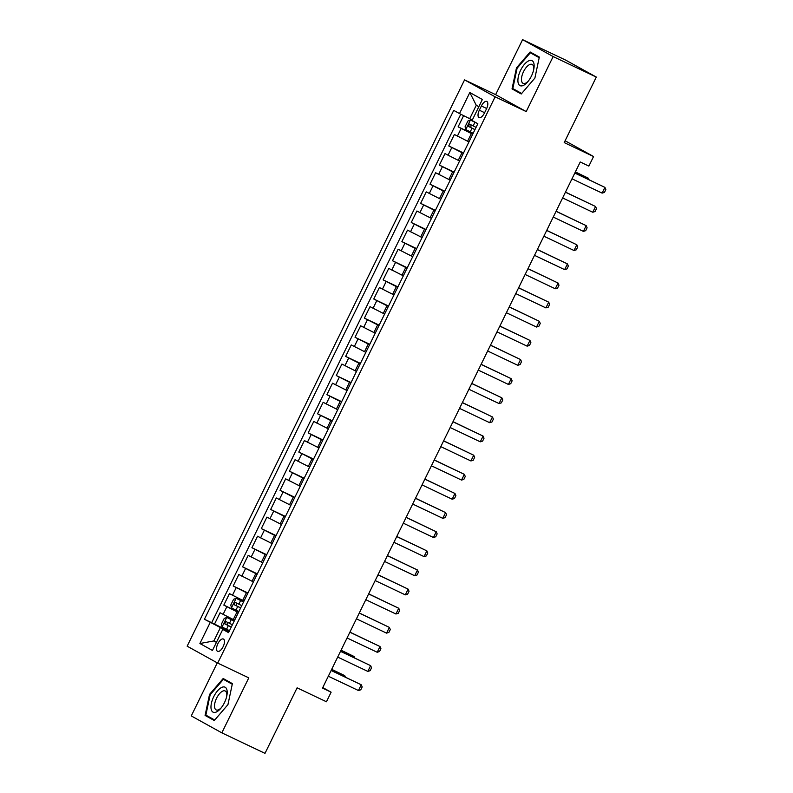 <?xml version="1.0" encoding="UTF-8"?>
<svg xmlns="http://www.w3.org/2000/svg" width="793" height="793" viewBox="0 0 793 793"><rect width="100%" height="100%" fill="white"/><g stroke="black" fill="none" stroke-linecap="round" stroke-linejoin="round"><path stroke-width="1.19" d="M223.14 646.652A6.82 3.013 -64.6 0 0 223.418 639.029A6.82 3.013 -64.6 0 0 217.857 643.718A6.82 3.013 -64.6 0 0 217.569 651.35A6.82 3.013 -64.6 0 0 223.14 646.652M217.272 662.859L191.272 715.93L221.842 732.851L265.001 753.35L297.097 687.828L326.448 701.765L331.127 692.2L322.761 687.561M464.559 79.895L187.148 646.176L217.708 663.097L495.129 96.815L464.559 79.895L495.635 94.654L526.205 111.575L553.147 56.571L522.587 39.65L495.635 94.654M522.587 39.65L565.746 60.149L596.306 77.07L564.21 142.591L593.551 156.528L565.092 140.767M553.147 56.571L596.306 77.07M463.608 115.629L458.116 126.83L472.896 133.848M468.941 141.897L454.369 134.483L448.749 145.962L463.518 152.98M459.573 161.029L445.002 153.614L439.372 165.093L454.151 172.111M450.196 180.16L435.625 172.745L430.004 184.224L444.774 191.242M440.829 199.291L426.257 191.876L420.627 203.355L435.407 210.373M431.451 218.422L416.88 211.007L411.26 222.486L426.029 229.504M422.084 237.553L407.513 230.139L401.882 241.617L416.662 248.635M412.707 256.684L398.136 249.27L392.515 260.748L407.285 267.766M403.34 275.815L388.768 268.401L383.138 279.879L397.917 286.897M393.962 294.946L379.391 287.532L373.771 299.011L388.54 306.029M384.595 314.078L370.024 306.663L364.393 318.142L379.173 325.16M375.218 333.209L360.646 325.794L355.026 337.273L369.796 344.291M365.851 352.34L351.279 344.925L345.649 356.404L360.428 363.422M356.473 371.471L341.902 364.056L336.282 375.535L351.051 382.553M347.106 390.602L332.535 383.188L326.904 394.666L341.684 401.684M337.729 409.733L323.157 402.319L317.537 413.797L332.307 420.815M328.361 428.864L313.79 421.45L308.16 432.928L322.939 439.946M318.984 447.995L304.413 440.581L298.792 452.06L313.562 459.078M309.617 467.127L295.046 459.712L289.415 471.191L304.195 478.209M300.24 486.258L285.668 478.843L280.048 490.322L294.818 497.34M290.872 505.389L276.301 497.974L270.671 509.453L285.45 516.471M281.495 524.52L266.924 517.105L261.303 528.584L276.073 535.602M272.128 543.651L257.556 536.237L251.926 547.715L266.706 554.733M262.751 562.782L248.179 555.368L242.559 566.846L257.329 573.864M253.383 581.913L238.812 574.499L233.182 585.977L247.961 592.995M244.006 601.044L229.435 593.63L223.814 605.109L238.584 612.127M593.551 156.528L588.872 166.094L580.238 161.99L322.503 688.096L331.127 692.2M481.391 105.994L479.329 110.197A6.602 2.924 -64.6 0 0 479.051 117.582A6.602 2.924 -64.6 0 0 484.454 113.032L486.515 108.829A6.602 2.924 -64.6 0 0 486.783 101.445A6.602 2.924 -64.6 0 0 481.391 105.994L486.664 108.502M228.83 632.041L222.764 629.414L228.543 632.616L477.842 123.728L472.063 120.526L482.372 99.482L469.813 92.533L459.504 113.577L453.725 110.376L204.425 619.264L220.414 627.57L213.852 640.962L216.41 642.38M222.764 629.414L212.455 650.458L199.895 643.51L210.204 622.465M238.386 612.523L223.814 605.109M234.639 620.176L233.291 619.541L237.038 611.889M247.763 593.392L233.182 585.977M257.13 574.261L242.559 566.846M266.507 555.13L251.926 547.715M275.875 535.999L261.303 528.584M285.252 516.867L270.671 509.453M294.619 497.736L280.048 490.322M303.997 478.605L289.415 471.191M313.364 459.474L298.792 452.06M322.741 440.343L308.16 432.928M332.108 421.212L317.537 413.797M341.486 402.081L326.904 394.666M350.853 382.95L336.282 375.535M360.23 363.818L345.649 356.404M369.597 344.687L355.026 337.273M378.975 325.556L364.393 318.142M388.342 306.425L373.771 299.011M397.719 287.294L383.138 279.879M407.087 268.163L392.515 260.748M416.464 249.032L401.882 241.617M425.831 229.901L411.26 222.486M435.208 210.769L420.627 203.355M444.576 191.638L430.004 184.224M453.953 172.507L439.372 165.093M463.32 153.376L448.749 145.962M472.697 134.245L458.116 126.83M460.783 114.212L211.672 622.703L229.217 631.258M233.291 619.541L220.067 612.761L214.437 624.24M478.833 106.708L476.276 105.291L469.714 118.682L459.504 113.577M472.35 119.941L469.714 118.682M526.205 111.575L495.129 96.815M221.842 732.851L248.784 677.856L217.708 663.097M216.489 642.221L213.852 640.962L199.895 643.51M229.018 631.654L220.414 627.57M211.672 622.703L204.425 619.264M476.276 105.291L469.813 92.533M516.471 67.881L512.03 88.895L521.239 93.99L534.888 78.081L539.329 57.066L530.12 51.971L516.471 67.881L517.125 68.188M214.298 720.53L227.948 704.62L232.389 683.616L223.18 678.511L209.53 694.43L205.09 715.435L214.298 720.53M519.316 92.166L521.566 93.604M519.286 92.335L512.03 88.895M212.375 718.716L214.625 720.143M212.346 718.884L205.09 715.435M210.185 694.737L209.53 694.43M574.806 173.072L604.93 187.376L605.852 189.527L604.454 192.402L602.125 193.115L572.001 178.812M602.125 193.115L604.93 187.376L574.856 172.973M476.464 122.965L470.418 120.05L467.9 121.022L465.085 126.761L465.798 129.596L473.163 133.283M470.487 120.03L477.673 123.629M476.068 127.356L469.535 124.105L468.415 126.404L474.948 129.656M474.977 129.586L470.893 127.584L470.923 125.423M587.94 179.188L588.416 178.227L575.331 172.012M589.05 179.714L588.416 178.227L575.371 171.922M531.399 76.118A13.848 6.126 -64.6 0 0 533.838 68.892A13.848 6.126 -64.6 0 0 530.348 60.377A13.848 6.126 -64.6 0 0 520.654 70.171A13.848 6.126 -64.6 0 0 518.761 84.405A13.848 6.126 -64.6 0 0 527.662 81.897A13.848 6.126 -64.6 0 0 531.399 76.118M533.639 69.853A10.487 4.639 -64.6 0 0 532.093 64.421A10.487 4.639 -64.6 0 0 523.539 71.638A10.487 4.639 -64.6 0 0 523.102 83.364A10.487 4.639 -64.6 0 0 528.287 81.124M521.675 93.475L512.803 88.568L517.105 68.208L530.329 52.784L539.299 57.205M530.329 52.784L539.19 57.701M227.046 690.406A13.848 6.126 -64.6 0 0 217.48 690.901A13.848 6.126 -64.6 0 0 211.126 708.972A13.848 6.126 -64.6 0 0 220.722 708.436A13.848 6.126 -64.6 0 0 226.897 695.431A13.848 6.126 -64.6 0 0 227.046 690.406M226.699 696.403A10.487 4.639 -64.6 0 0 226.689 693.409A10.487 4.639 -64.6 0 0 225.153 690.961A10.487 4.639 -64.6 0 0 217.847 695.947A10.487 4.639 -64.6 0 0 214.635 707.465A10.487 4.639 -64.6 0 0 216.162 709.913A10.487 4.639 -64.6 0 0 221.346 707.673M214.734 720.024L205.863 715.108L210.165 694.747L223.388 679.333L232.359 683.754M223.388 679.333L232.25 684.24M565.439 192.203L595.563 206.507L596.485 208.658L595.077 211.533L592.748 212.246L562.624 197.943M592.748 212.246L595.563 206.507L565.488 192.104M556.062 211.334L586.186 225.638L587.107 227.789L585.71 230.664L583.38 231.378L553.256 217.074M583.38 231.378L586.186 225.638L556.111 211.235M546.694 230.466L576.818 244.769L577.74 246.92L576.333 249.795L574.003 250.509L543.879 236.205M574.003 250.509L576.818 244.769L546.744 230.367M537.317 249.597L567.441 263.9L568.363 266.051L566.965 268.926L564.636 269.64L534.512 255.336M564.636 269.64L567.441 263.9L537.367 249.498M527.95 268.728L558.074 283.032L558.996 285.183L557.588 288.057L555.259 288.771L525.135 274.467M555.259 288.771L558.074 283.032L527.999 268.629M518.572 287.859L548.697 302.163L549.618 304.314L548.221 307.188L545.891 307.902L515.767 293.598M545.891 307.902L548.697 302.163L518.622 287.76M509.205 306.99L539.329 321.294L540.251 323.445L538.843 326.32L536.514 327.033L506.39 312.729M536.514 327.033L539.329 321.294L509.255 306.891M499.828 326.121L529.952 340.425L530.874 342.576L529.476 345.451L527.147 346.164L497.023 331.861M527.147 346.164L529.952 340.425L499.877 326.022M490.461 345.252L520.585 359.556L521.507 361.707L520.099 364.582L517.77 365.295L487.645 350.992M517.77 365.295L520.585 359.556L490.51 345.153M481.083 364.384L511.207 378.687L512.129 380.838L510.732 383.713L508.402 384.427L478.278 370.123M508.402 384.427L511.207 378.687L481.133 364.284M471.716 383.515L501.84 397.818L502.762 399.969L501.354 402.844L499.025 403.558L468.901 389.254M499.025 403.558L501.84 397.818L471.766 383.416M462.339 402.646L492.463 416.949L493.385 419.101L491.987 421.975L489.658 422.689L459.534 408.385M489.658 422.689L492.463 416.949L462.388 402.547M452.972 421.777L483.096 436.081L484.017 438.232L482.61 441.106L480.28 441.82L450.156 427.516M480.28 441.82L483.096 436.081L453.021 421.678M443.594 440.908L473.718 455.212L474.64 457.363L473.243 460.237L470.913 460.951L440.789 446.647M470.913 460.951L473.718 455.212L443.644 440.809M434.227 460.039L464.351 474.343L465.273 476.494L463.865 479.368L461.536 480.082L431.412 465.778M461.536 480.082L464.351 474.343L434.277 459.94M424.85 479.17L454.974 493.474L455.896 495.625L454.498 498.5L452.169 499.213L422.045 484.91M452.169 499.213L454.974 493.474L424.899 479.071M415.482 498.301L445.607 512.605L446.528 514.756L445.121 517.631L442.791 518.344L412.667 504.041M442.791 518.344L445.607 512.605L415.532 498.202M406.105 517.433L436.229 531.736L437.151 533.887L435.754 536.762L433.424 537.476L403.3 523.172M433.424 537.476L436.229 531.736L406.155 517.333M396.738 536.564L426.862 550.867L427.784 553.018L426.376 555.893L424.047 556.607L393.923 542.303M424.047 556.607L426.862 550.867L396.787 536.465M387.361 555.695L417.485 569.998L418.407 572.149L417.009 575.024L414.68 575.738L384.555 561.434M414.68 575.738L417.485 569.998L387.41 555.596M377.993 574.826L408.117 589.13L409.039 591.281L407.632 594.155L405.302 594.869L375.178 580.565M405.302 594.869L408.117 589.13L378.043 574.727M368.616 593.957L398.75 608.261L399.672 610.412L398.264 613.286L395.935 614L365.811 599.696M395.935 614L398.75 608.261L368.666 593.858M359.249 613.088L389.373 627.392L390.295 629.543L388.887 632.418L386.558 633.131L356.434 618.827M386.558 633.131L389.373 627.392L359.298 612.989M349.872 632.219L380.006 646.523L380.927 648.674L379.52 651.549L377.19 652.262L347.066 637.959M377.19 652.262L380.006 646.523L349.921 632.12M340.504 651.35L370.628 665.654L371.55 667.805L370.143 670.68L367.813 671.393L337.689 657.09M367.813 671.393L370.628 665.654L340.554 651.251M243.57 601.937L236.185 598.309L233.588 599.3L230.783 605.039L231.497 607.874L238.862 611.562M236.185 598.309L243.54 601.996M241.766 605.634L235.214 602.373L234.104 604.682L240.636 607.934M240.666 607.864L236.592 605.862L236.611 603.701M353.638 657.466L354.104 656.505L341.02 650.29M354.739 657.992L354.104 656.505L341.069 650.201M331.127 670.481L361.261 684.785L362.183 686.936L360.775 689.811L358.446 690.525L328.322 676.221M358.446 690.525L361.261 684.785L331.177 670.382M234.203 621.068L226.808 617.44L224.221 618.431L221.406 624.17L222.119 627.005L229.484 630.693M226.808 617.44L234.173 621.127M232.389 624.765L225.836 621.504L224.736 623.813L231.269 627.065M231.298 626.995L227.224 624.993L227.244 622.832M344.261 676.598L344.737 675.636L331.652 669.421M345.371 677.123L344.737 675.636L331.692 669.332M242.658 600.41L246.415 592.758M252.035 581.279L255.782 573.626M261.403 562.148L265.159 554.495M270.78 543.017L274.527 535.364M280.147 523.886L283.904 516.233M289.524 504.754L293.271 497.102M298.892 485.623L302.648 477.971M308.269 466.492L312.016 458.84M317.636 447.361L321.393 439.709M327.013 428.23L330.76 420.577M336.381 409.099L340.138 401.446M345.758 389.968L349.505 382.315M355.125 370.837L358.882 363.184M364.502 351.705L368.249 344.053M373.87 332.574L377.627 324.922M383.247 313.443L386.994 305.791M392.614 294.312L396.371 286.66M401.992 275.181L405.738 267.528M411.359 256.05L415.116 248.397M420.736 236.919L424.483 229.266M430.103 217.788L433.86 210.135M439.481 198.656L443.228 191.004M448.848 179.525L452.605 171.873M458.225 160.394L461.972 152.742M467.592 141.263L471.349 133.611M457.383 136.148L461.139 128.496M223.081 614.426L226.828 606.774M232.448 595.295L236.205 587.643M241.825 576.164L245.572 568.512M251.193 557.033L254.949 549.38M260.57 537.902L264.317 530.249M269.937 518.771L273.694 511.118M279.314 499.64L283.061 491.987M288.682 480.508L292.439 472.856M298.059 461.377L301.806 453.725M307.426 442.246L311.183 434.594M316.803 423.115L320.55 415.463M326.171 403.984L329.928 396.331M335.548 384.853L339.295 377.2M344.915 365.722L348.672 358.069M354.293 346.591L358.039 338.938M363.66 327.459L367.417 319.807M373.037 308.328L376.784 300.676M382.404 289.197L386.161 281.545M391.782 270.066L395.529 262.414M401.149 250.935L404.906 243.282M410.526 231.804L414.273 224.151M419.894 212.673L423.65 205.02M429.271 193.542L433.018 185.889M438.638 174.41L442.395 166.758M448.015 155.279L451.762 147.627M484.612 112.705L479.329 110.197M470.418 120.05L465.778 129.527M472.013 128.218L470.239 131.846M474.918 122.281L473.143 125.918M470.893 127.584L468.415 126.404M236.116 598.328L231.477 607.805M237.712 606.496L235.927 610.124M240.616 600.559L238.832 604.197M236.592 605.862L234.104 604.682M226.739 617.46L222.099 626.936M228.334 625.627L226.56 629.255M231.239 619.69L229.464 623.328M227.224 624.993L224.736 623.813"/></g></svg>
